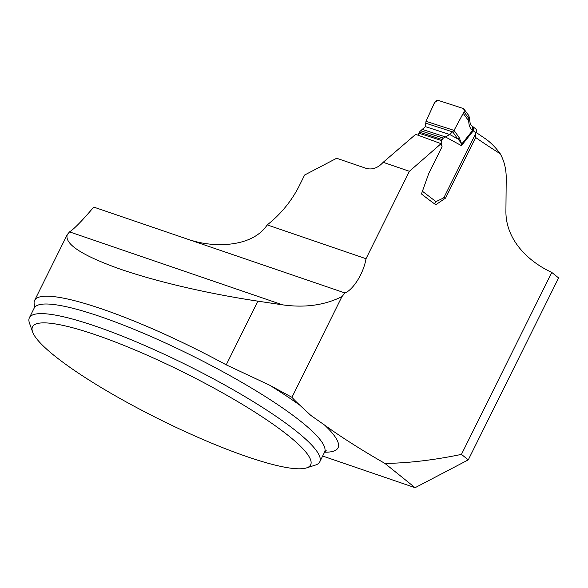 <?xml version="1.0" encoding="UTF-8"?>
<svg xmlns="http://www.w3.org/2000/svg" width="588" height="588" viewBox="0 0 588 588"><rect width="100%" height="100%" fill="white"/><g stroke="black" fill="none" stroke-linecap="round" stroke-linejoin="round"><path stroke-width="0.88" d="M551.779 272.435L461.455 454.392L468.276 459.882L558.6 277.926L551.779 272.435A190.953 32.502 26.4 0 1 551.162 272.126C527.487 261.021 506.092 239.573 505.908 212.025L506.217 178.296C506.268 169.27 504.276 161.083 500.234 153.747C495.588 147.397 490.627 142.392 485.357 138.717A193.996 33.016 -153.6 0 1 476.236 132.484M468.276 459.882L415.099 487.695L322.658 456.038M336.659 158.26L366.177 168.374C372.233 170.035 377.9 168.014 383.178 162.31L409.402 171.292L366.008 258.72L267.224 224.888A91.169 71.082 -51.2 0 0 299.527 185.293L304.628 175.018L336.659 158.26M461.455 454.392C433.922 460.11 408.417 463.124 384.927 463.425A190.953 32.502 26.4 0 1 324.547 425.05L310.854 415.429L299.784 405.169A190.953 32.502 26.4 0 1 291.949 397.319L341.929 296.631L344.965 292.964C352.947 289.928 363.568 273.618 366.008 258.72M383.178 162.31L415.679 134.343L441.059 143.678L409.402 171.292M441.588 145.28A2.536 1.646 107.9 0 0 441.456 143.81L442.073 146.706L428.703 173.636L421.456 193.944A190.953 32.502 -153.6 0 0 435.789 204.749L445.564 198.097L475.641 137.496A190.953 32.502 -153.6 0 0 500.234 153.747M384.927 463.425L415.099 487.695M475.707 133.601L475.641 137.496M445.564 198.097L443.866 197.546M34.655 305.767A165.118 28.106 26.4 0 1 34.618 300.387A165.118 28.106 26.4 0 1 226.24 364.847L269.517 385.133L291.949 397.319M344.965 292.964L93.735 207.094C82.217 220.698 74.147 228.96 69.538 231.878L67.289 234.568C64.276 243.851 81.534 255.229 119.048 268.716C155.68 281.476 207.77 293.647 257.86 301.152L282.578 304.841C304.819 307.994 324.598 305.253 341.929 296.631M191.122 240.279C214.569 247.835 252.487 247.261 267.224 224.888M32.59 331.933L29.466 323.084A162.082 27.585 26.4 0 1 29.4 317.733A162.082 27.585 26.4 0 1 139.282 343.135A162.082 27.585 26.4 0 1 296.947 431.71A162.082 27.585 26.4 0 1 319.762 461.867A162.082 27.585 26.4 0 1 315.455 465.057L306.517 467.916A155.247 26.423 26.4 0 1 159.833 419.509A155.247 26.423 26.4 0 1 32.59 331.933A155.247 26.423 26.4 0 1 126.163 346.303A155.247 26.423 26.4 0 1 288.789 435.98A155.247 26.423 26.4 0 1 306.517 467.916M441.456 143.81L441.426 143.729A3.036 1.97 -72.1 0 1 441.698 140.583L442.22 139.54A3.036 1.97 -72.1 0 1 443.418 138.129L449.71 134.498L454.032 130.389L464.013 111.845L464.366 110.015L463.146 108.449L438.229 100.386L434.694 102.356L425.991 121.319L425.389 126.626L420.692 130.771A3.036 1.97 107.9 0 0 419.487 132.19L418.965 133.233A3.036 1.97 107.9 0 0 418.494 135.38M463.212 113.388L468.724 120.9L468.952 115.785M425.991 121.319L454.032 130.389L459.103 137.496A4.05 3.219 144.5 0 1 457.743 138.864L452.797 131.94L425.565 123.127M459.103 137.496L461.727 144.053L461.44 145.64L461.279 144.207C461.183 142.972 460 141.194 457.743 138.864L449.71 134.498L425.389 126.626M434.194 203.602A3.036 2.256 127.4 0 0 435.554 202.595L436.215 201.816A3.036 1.97 -72.1 0 1 437.09 201.103L443.117 198.163A2.536 1.646 107.9 0 0 444.293 196.884L476.037 132.932L473.274 130.815A4.05 3.006 -52.6 0 0 472.84 126.677M468.908 115.74L469.65 119.526C469.944 123.054 470.562 125.06 471.488 125.545L475.567 128.765A4.05 3.006 127.4 0 1 476.265 129.639L476.383 129.941A4.05 3.006 127.4 0 1 476.037 132.932M422.632 129.536L445.359 136.894L461.44 145.64L473.274 130.815L471.958 129.926C469.893 128.052 468.82 125.046 468.724 120.9A4.05 2.124 179.3 0 0 469.65 119.526M472.149 126.119A4.05 3.344 131 0 1 472.576 130.463L461.727 144.053A4.05 1.683 -174.4 0 1 461.279 144.207M471.532 125.582A4.05 3.344 131 0 1 471.958 129.926M469.621 117.887L468.871 118.46L464.013 111.845M476.398 129.977L476.251 129.61M463.146 108.449C464.718 109.508 464.733 111.154 463.212 113.388L454.032 130.389L425.991 121.319L433.944 103.922C434.767 101.445 436.2 100.269 438.229 100.386L463.146 108.449M324.547 425.05A172.21 29.312 26.4 0 1 324.561 452.187M226.24 364.847L257.86 301.152M69.538 231.878L282.578 304.841M269.517 385.133A172.21 29.312 26.4 0 1 299.784 405.169M326.164 450.423L324.532 452.26A162.082 27.585 -153.6 0 0 301.717 422.103A162.082 27.585 -153.6 0 0 144.053 333.521A162.082 27.585 -153.6 0 0 34.17 308.127L34.648 305.709M422.412 191.262L436.215 201.816M443.418 138.129L420.692 130.771M442.22 139.54L419.487 132.19M441.698 140.583L418.965 133.233M441.426 143.729L439.603 143.141M34.618 300.387L67.289 234.568M34.17 308.127L29.4 317.733M324.532 452.26L319.762 461.867M468.849 115.674L463.998 109.067"/></g></svg>
